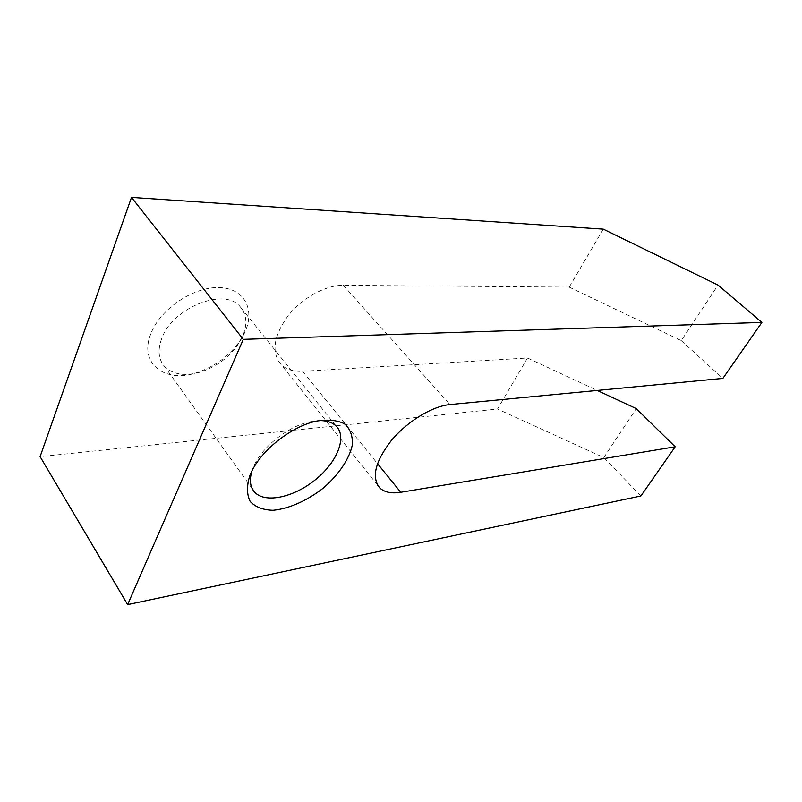 <?xml version="1.0" encoding="UTF-8"?>
<svg xmlns="http://www.w3.org/2000/svg" width="802" height="802" viewBox="0 0 802 802"><rect width="100%" height="100%" fill="white"/><g stroke="black" fill="none" stroke-linecap="round" stroke-linejoin="round"><path stroke-width="0.6" stroke-dasharray="4.01 3.01" d="M161.673 338.655C157.443 350.213 158.435 359.527 164.671 366.594C172.991 374.584 184.861 376.439 200.279 372.138C218.756 365.943 232.45 354.885 241.372 338.955C247.868 325.582 247.317 314.665 239.718 306.194C223.828 287.306 172.41 307.788 161.673 338.655M150.826 333.812C138.636 363.486 164.791 383.276 196.189 372.89C217.583 365.722 233.442 352.92 243.758 334.484C255.858 311.427 245.703 288.68 219.938 287.607C194.355 286.124 160.21 308.7 150.826 333.812M603.294 229.141L569.199 287.126L343.336 285.291C325.572 285.051 301.803 298.123 287.697 316.289C273.442 336.529 271.206 352.589 280.991 364.449C286.204 369.491 293.392 371.757 302.544 371.276L527.505 358.003L497.501 409.02L40.1 456.639M318.865 420.589L309.351 421.882C288.229 426.413 262.705 446.463 254.144 465.431L251.978 470.854M569.199 287.126L681.259 340.629L718.041 285.081M640.878 495.977L603.826 457.561L497.501 409.02M527.505 358.003L597.239 390.444M603.826 457.561L636.247 408.599M681.259 340.629L722.863 378.404M343.336 285.291L449.992 404.559M302.544 371.276L377.481 463.606M241.372 338.955L243.758 334.484M200.279 372.138L196.189 372.89M253.001 468.047L250.535 473.902M309.351 421.882L316.178 421.16M335.978 425.902L239.718 306.194M252.249 488.739L164.671 366.594M377.562 485.13L280.991 364.449"/><path stroke-width="1.2" d="M127.648 604.598L243.297 339.346L761.9 322.414L722.863 378.404L449.992 404.559C432.318 406.153 407.205 421.401 391.286 440.589C375.035 461.822 371.236 477.631 379.887 488.037C384.619 492.338 391.577 493.751 400.749 492.278L675.174 446.794L640.878 495.977L127.648 604.598L40.1 456.639L131.498 197.402L243.297 339.346M131.498 197.402L603.294 229.141L718.041 285.081L761.9 322.414M251.196 472.448L249.853 475.516C246.615 485.852 246.725 494.523 250.194 501.501C255.477 507.065 263.086 509.992 273.031 510.283C288.991 508.789 307.367 500.558 323.447 487.957C338.765 474.634 349.361 458.965 352.339 444.93C352.86 436.077 350.304 429.06 344.659 423.877C337.311 420.148 327.817 419.245 316.178 421.16C291.437 426.453 261.241 450.173 251.196 472.448M251.978 470.854C249.131 480.167 250.124 487.375 254.926 492.468C265.913 503.756 294.745 496.939 316.018 479.225C337.472 461.691 347.366 436.689 335.978 425.902C332.038 422.203 326.334 420.438 318.865 420.589M597.239 390.444L636.247 408.599L675.174 446.794M377.481 463.606L400.749 492.278M250.535 473.902L249.853 475.516M254.926 492.468L252.249 488.739M379.887 488.037L377.562 485.13"/></g></svg>
